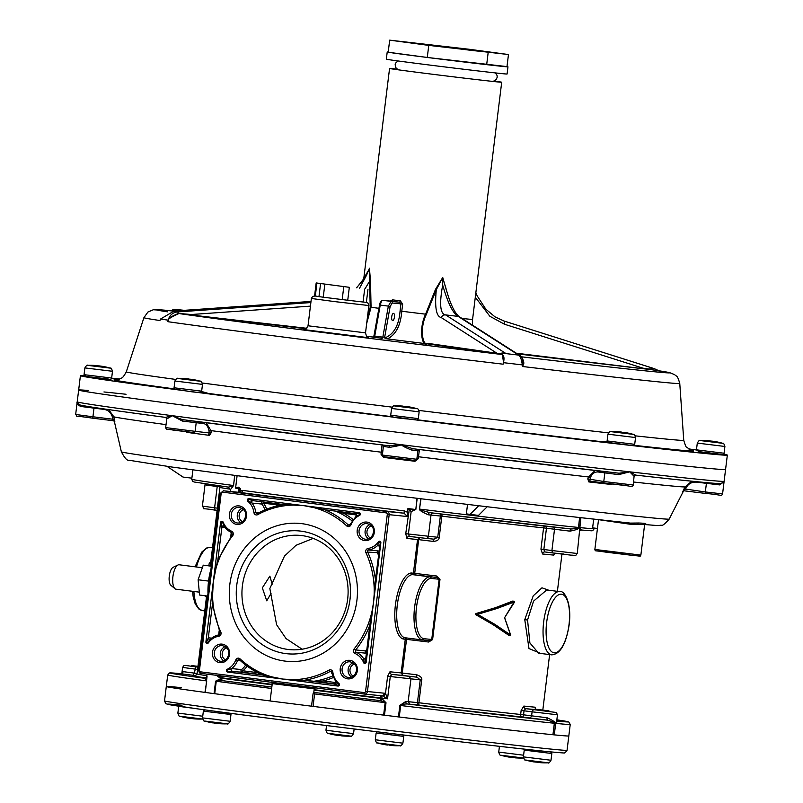 <?xml version="1.0" encoding="UTF-8"?>
<svg xmlns="http://www.w3.org/2000/svg" width="803" height="803" viewBox="0 0 803 803"><rect width="100%" height="100%" fill="white"/><g stroke="black" fill="none" stroke-linecap="round" stroke-linejoin="round"><path stroke-width="1.2" d="M567.059 750.313L565.182 752.702C561.026 752.632 573.171 753.897 548.901 751.728C497.298 746.76 277.145 719.93 199.415 709.129L168.821 704.602L165.759 703.649L164.535 700.899A202.778 1.897 -173 0 0 326.56 722.67A202.778 1.897 -173 0 0 551.852 749.179A202.778 1.897 -173 0 0 567.059 750.313L570.23 724.447A202.778 1.897 -173 0 1 555.686 723.373L554.271 734.865A202.778 1.897 7 0 0 568.825 735.939A202.778 1.897 -173 0 1 554.211 734.865L553.026 734.745A202.778 1.897 -173 0 1 398.449 716.918L384.486 715.212A202.778 1.897 -173 0 1 311.524 706.188L270.119 700.979L272.257 683.594L314.234 688.864L313.893 691.634L314.595 693.922L313.06 693.732L313.893 691.634M554.431 723.242L554.351 723.232A202.778 1.897 -173 0 1 400.677 705.516L399.854 705.415L398.449 716.918L399.262 717.009A202.778 1.897 7 0 0 552.946 734.735L554.431 723.242C555.786 722.409 553.317 720.572 547.044 717.741A2.319 0.994 96.7 0 0 547.746 720.181C553.056 721.827 555.264 722.841 554.351 723.232L552.946 734.735M204.705 678.284L206.371 680.894A202.778 1.897 -173 0 1 167.707 675.022L166.291 686.515A202.778 1.897 7 0 0 204.956 692.397L205.327 692.447A202.778 1.897 -173 0 1 166.291 686.515A202.778 1.897 -173 0 1 181.498 687.659M235.59 487.983L238.27 487.15A1.445 1.104 85.7 0 0 238.923 488.575L235.59 488.144L237.096 475.717M238.27 487.15L240.378 488.565L239.575 492.4L240.017 488.716M239.665 492.41L240.067 491.295L242.636 490.402A202.778 1.897 7 0 0 404.25 510.879L407.462 512.264L407.924 508.55L411.156 511.561L408.406 533.995L437.735 537.277L434.042 539.184L426.082 538.391M313.06 693.732L311.524 706.198L313.07 706.379A202.778 1.897 7 0 0 383.623 715.112L384.486 715.212L386.012 702.755L381.816 698.53L380.401 698.349L380.22 700.617C383.683 701.451 385.33 702.133 385.149 702.645L383.623 715.112M207.044 676.246L205.327 692.447L214.05 693.621A202.778 1.897 -173 0 0 270.119 700.939A202.778 1.897 -173 0 1 214.732 693.712L216.258 681.245L220.594 680.392L221.006 675.885M271.655 688.482A202.778 1.897 7 0 1 216.258 681.245L215.585 681.165L214.05 693.621L214.732 693.712M313.22 538.391L296.036 545.287L284.443 556.138L269.848 588.549L276.603 624.724L286.069 638.596L302.119 649.205M271.043 593.367L266.747 600.845L262.34 587.856L269.878 576.132L272.167 584.203M242.396 585.869A57.354 53.048 95.7 0 1 300.713 535.46A57.354 53.048 95.7 0 1 347.649 599.199A57.354 53.048 95.7 0 1 289.331 649.607A57.354 53.048 95.7 0 1 242.396 585.869M349.988 599.54A61.701 57.063 95.7 0 1 285.858 653.612A61.701 57.063 95.7 0 1 236.755 585.196A61.701 57.063 95.7 0 1 300.894 531.134A61.701 57.063 95.7 0 1 349.988 599.54M385.46 693.32L382.459 695.86A2.901 2.68 -84.3 0 0 385.46 693.32L367.453 691.524L389.164 514.713A2.901 2.68 -84.3 0 0 386.865 511.501L223.395 490.784A2.901 2.68 -84.3 0 0 223.334 490.784L220.383 493.323M364.07 692.567A1.445 1.335 -84.3 0 0 365.576 691.303L387.287 514.482A1.445 1.335 -84.3 0 0 386.143 512.876L222.672 492.169A1.445 1.335 -84.3 0 0 221.166 493.443L199.455 670.254A1.445 1.335 -84.3 0 0 200.609 671.86L364.07 692.567A1.445 0.552 97.2 0 0 364.442 694.063A2.901 2.68 -84.3 0 0 364.522 694.073L382.519 695.87L387.538 698.811L385.51 693.33L387.608 676.216L389.957 671.8A2.319 2.148 95.7 0 0 391.794 674.369L417.008 677.18L420.23 679.88L421.695 680.051C422.358 677.973 420.702 676.216 416.707 674.781A2.319 0.592 -83.1 0 0 417.008 677.18A176.128 1.646 -173 0 1 402.825 675.464L401.159 672.914L389.957 671.8M544.655 526.116A2.319 2.028 -84 0 0 543.571 527.882A173.809 1.626 -173 0 1 441.821 516.168L431 515.074L428.39 536.344A2.319 2.148 95.7 0 1 426.032 538.381L409.309 536.414A2.319 2.148 95.7 0 1 409.349 536.424A2.319 2.148 95.7 0 0 406.96 538.452L405.736 533.674L409.209 509.835M399.854 705.415L405.846 701.431L408.155 701.671L410.042 704.241L419.286 705.164A2.319 0.662 96.8 0 1 418.905 702.766A173.809 1.626 7 0 0 520.655 714.479L521.147 710.454L523.857 706.078A2.319 2.058 96 0 0 525.624 708.637L556.298 712.482L557.463 714.78L532.108 711.819L533.363 709.621M521.147 710.454L524.038 710.796L525.624 708.637A176.128 1.646 -173 0 0 536.946 709.762A2.319 2.208 -84.7 0 1 535.109 707.202L535.952 709.25M555.084 553.317L553.789 555.104A2.319 2.208 -84.7 0 1 555.144 553.247M542.537 553.99L540.951 549.162L543.571 527.882L546.462 528.233L543.842 549.503L551.912 550.527L552.605 552.926L544.846 551.942A2.319 2.058 -84 0 0 542.537 553.99A173.809 1.626 7 0 0 553.789 555.104M442.433 514.171A2.319 0.662 96.8 0 0 441.821 516.168L439.211 537.448C439.07 539.877 437.033 541.192 433.088 541.383A2.319 0.592 -83.1 0 1 433.931 539.174M423.462 638.636A1.445 1.335 106.4 0 1 421.926 639.901A31.869 12.115 -82.8 0 1 414.599 607.239A31.869 12.115 -82.8 0 1 429.665 576.805A1.445 1.335 85.1 0 1 430.86 578.411A30.414 11.563 97.2 0 0 416.476 607.459A30.414 11.563 97.2 0 0 423.472 638.636A7.679 2.921 97.2 0 0 423.673 638.676L431.743 639.479L439.141 579.224L437.053 577.518L436.792 576.022L440.004 579.324L432.606 639.579L428.692 642.029L429.274 640.653M548.75 590.235L541.975 587.806L533.242 595.826L524.76 619.665L528.986 648.553L540.78 653.471M513.388 601.869L513.017 600.965L495.361 607.72L475.868 613.582L475.737 614.646L493.263 624.784L508.801 635.303L509.383 634.5M546.682 589.984L533.553 601.136L527.551 619.996L529.9 642.972L538.672 653.2L551.701 654.857C560.263 654.194 566.095 644.126 569.186 624.634C571.987 602.391 564.077 589.974 559.711 591.63A31.869 12.115 97.2 0 0 543.651 622.034A31.869 12.115 97.2 0 0 551.701 654.857M387.608 676.216L390.278 676.527L391.794 674.369L402.825 675.464L402.243 673.034L406.73 637.994M421.695 680.051L418.905 702.766L408.155 701.671L410.945 678.957L409.058 676.387M197.578 669.431L182.592 667.423L181.93 672.884L183.134 671.639L194.306 673.105L195.862 666.861L197.859 667.112M207.023 674.118L206.692 676.829L204.614 678.274A2.319 2.279 -85.9 0 1 204.494 678.264A200.459 1.877 7 0 1 180.695 673.677L180.695 673.677A2.319 2.178 98.5 0 0 183.134 671.639M215.585 681.165L222.23 677.873A2.319 1.716 97.6 0 0 221.799 675.996M219.319 675.674A2.319 0.642 -82.8 0 1 219.339 677.501L216.348 675.303M219.339 677.501L222.23 677.873A199.877 1.877 7 0 0 272.157 684.377M314.134 689.697A199.877 1.877 7 0 0 380.451 697.917L380.833 695.699M314.083 690.128A199.877 1.877 7 0 0 380.401 698.349L381.816 698.53A2.319 1.285 107.2 0 1 380.22 700.617A201.663 1.887 7 0 1 313.913 692.407M381.104 695.729A2.319 1.305 -82.6 0 1 381.877 698.098L387.538 698.811L390.278 676.527L420.23 679.88L417.44 702.595A2.319 2.148 95.7 0 0 419.286 705.164A176.128 1.646 -173 0 0 522.392 717.029A2.319 0.883 97.2 0 0 523.546 714.821L531.606 715.844L532.108 711.819L524.038 710.796L523.546 714.821L520.655 714.479A2.319 2.028 -84 0 0 522.392 717.029L547.746 720.181A200.459 1.877 7 0 1 407.462 703.98A2.319 1.917 96.2 0 1 405.846 701.431M555.626 723.362L556.79 720.241L557.754 721.174A2.319 2.178 -81.5 0 0 557.814 721.184A200.459 1.877 7 0 0 556.84 719.829L568.705 721.937L570.23 724.447M399.262 717.009L400.677 705.516C401.219 704.442 403.477 703.93 407.462 703.98L410.042 704.241M315.87 687.609L314.234 688.864M547.044 717.741L531.606 715.844L530.351 718.043M554.271 734.865L555.686 723.373L557.714 721.174M579.696 517.544L578.471 527.451C579.595 528.595 576.745 529.829 569.949 531.144L554.522 529.247L551.912 550.527L577.267 553.498C574.225 556.951 577.628 555.234 570.903 555.144L552.594 552.926L564.007 554.06M219.942 486.859L217.212 486.518L214.602 507.787L215.094 510.166C198.05 507.205 205.99 510.698 202.396 506.131L217.382 508.148M544.866 551.942L543.842 549.503L540.951 549.162M577.267 553.498L580.88 517.684M571.214 528.986A200.459 1.877 -173 0 1 430.217 512.695C422.458 510.688 418.965 509.493 419.728 509.112A202.778 1.897 7 0 0 578.391 527.441C579.194 528.043 576.795 528.555 571.214 528.986L571.204 528.986A2.319 0.994 -83.3 0 0 569.949 531.144M546.311 526.296A2.319 0.883 -82.8 0 1 546.462 528.233L554.522 529.247L553.829 526.848M643.705 524.429C647.73 523.717 645.963 523.245 638.405 523.004L630.405 523.104A265.09 2.479 -173 0 1 580.9 517.684L579.726 527.581L581.302 530L580.057 530.793M434.042 539.184L426.032 538.381A2.319 2.148 95.7 0 1 425.981 538.381L409.369 536.424L408.406 533.995L405.736 533.674M417.209 498.312L415.824 509.514L411.156 511.561M571.314 528.996L430.217 512.695A2.319 1.767 -83.6 0 0 428.18 514.773C421.776 511.842 418.885 509.955 419.517 509.092L420.782 498.753M407.924 508.55A202.778 1.897 7 0 0 415.613 509.493L409.289 509.895M407.482 514.964A2.319 1.606 30.5 0 1 407.924 515.877L407.392 516.53L407.462 512.264L408.888 512.434M240.559 492.5L240.639 492.51A205.096 1.917 7 0 0 404.1 513.217L407.392 516.53L387.287 514.482M386.143 512.876A1.445 0.552 -82.8 0 1 386.865 511.501L404.1 513.217L404.25 510.879M234.797 475.416L233.553 485.534L230.401 489.71M235.61 488.144L236.504 488.264M238.461 492.289L238.923 488.575L240.378 488.565M240.107 492.45A2.319 1.415 48.4 0 0 240.067 491.295L240.368 488.786M240.599 492.5L223.334 490.784M222.672 492.169A1.445 0.552 -82.8 0 1 223.395 490.784L240.639 492.51A2.319 1.726 97.6 0 0 242.636 490.402M192.891 469.896L191.746 479.23A202.778 1.897 7 0 0 233.432 485.514L228.393 487.13L230.361 489.629L230.14 491.456M205.929 483.958A2.319 2.178 -81.5 0 1 206.05 485.042L205.166 483.848M206.05 485.042L217.212 486.518L217.262 485.584M406.96 538.452L418.624 539.636L419.768 537.458L417.54 539.506L413.404 573.201A1.445 1.335 -84.3 0 0 414.559 574.807L412.612 574.617A1.445 1.335 95.7 0 1 411.457 573.011A10.569 4.025 -82.8 0 0 411.176 573.011A1.445 1.335 -94.9 0 0 412.361 574.617A31.869 12.115 97.2 0 0 397.294 605.04A31.869 12.115 97.2 0 0 404.622 637.702A1.445 1.335 -73.6 0 0 403.076 638.967A33.314 12.667 -82.8 0 1 395.417 604.83A33.314 12.667 -82.8 0 1 411.176 573.011M441.78 514.091A2.319 2.148 -84.3 0 0 440.355 516.008L437.735 537.277L439.211 537.448M433.088 541.383A173.809 1.626 7 0 1 418.624 539.636L414.559 574.807A175.255 1.646 -173 0 0 437.053 577.518L412.612 574.617A9.124 3.473 -82.8 0 0 412.361 574.617L429.665 576.805A9.124 3.473 97.2 0 1 429.916 576.815A1.445 1.335 -84.3 0 1 431.07 578.421A7.679 2.921 97.2 0 0 430.86 578.411M432.606 639.579L429.354 640.664L422.197 639.951A1.445 1.335 -84.3 0 0 423.673 638.676M416.707 674.781A173.809 1.626 -173 0 1 402.243 673.034L401.159 672.914L405.294 639.218A1.445 1.335 95.7 0 1 406.448 637.953M197.086 673.456L194.306 673.105L193.242 675.333L195.882 675.664M475.737 614.646L475.868 613.582M513.017 600.965L495.551 608.022L476.028 613.873L477.454 614.054L496.957 608.142L514.432 601.417L504.555 617.768L510.567 634.992L495.17 624.533L477.624 614.345L497.147 608.443L514.562 601.869M209.282 562.973L208.85 565.713M210.075 565.844L210.587 563.525M514.542 601.477L513.237 601.266M510.507 634.812L494.909 624.774L477.383 614.586L475.968 614.405L493.524 624.553L509.092 635.073L509.493 634.681L508.801 635.303M205.377 595.776L205.187 596.348M477.454 614.054L477.383 614.586L477.454 614.054M209.282 563.023L210.657 562.923L209.643 562.803M334.7 684.156L304.096 680.282L282.726 679.057A87.336 80.772 -84.3 0 0 329.019 670.103A2.901 2.68 95.7 0 1 332.854 672.241A17.385 16.07 -84.3 0 0 338.896 683.453L338.565 684.036L335.855 681.787L334.67 684.156A1.445 1.335 -84.3 0 0 334.67 684.156L334.67 684.156A1.445 1.335 -84.3 0 0 336.025 682.078M334.64 684.156L338.063 685.33L338.565 684.036M331.519 671.579L330.153 671.449A88.782 82.117 95.7 0 1 304.096 680.282L313.963 681.265L323.238 680.974A90.237 83.452 95.7 0 0 333.315 677.541M262.28 501.845A1.445 1.335 -84.3 0 0 261.858 504.053L263.444 503.17A1.445 0.552 97.2 0 0 263.364 501.985M253.196 500.691A1.445 1.335 -84.3 0 0 253.176 500.691L253.176 500.691A1.445 1.335 -84.3 0 0 251.991 503.069L248.338 500.721L248.83 499.426L253.206 500.691L283.73 504.565L253.206 500.691M257.522 513.478A1.445 1.335 95.7 0 1 256.95 513.559L257.693 513.408A88.782 82.117 95.7 0 1 283.75 504.565L283.85 504.575M283.75 504.565L304.016 505.689A87.336 80.772 -84.3 0 0 257.733 514.643A2.901 2.68 95.7 0 1 253.899 512.505A17.385 16.07 -84.3 0 0 247.846 501.293A1.445 1.335 95.7 0 1 248.85 498.693L359.182 512.675A1.445 1.335 95.7 0 1 359.533 515.436A17.385 16.07 -84.3 0 0 350.961 524.801A2.901 2.68 95.7 0 1 346.715 525.915A87.336 80.772 -84.3 0 0 304.016 505.689L325.004 509.795L355.558 513.659L359.172 513.398L359.342 514.783L356.231 516.158L350.158 524.329L350.961 524.801M378.715 552.745L367.684 552.083A88.782 82.117 95.7 0 1 375.423 579.625M378.354 545.438L379.488 546.482A1.445 1.335 -84.3 0 0 378.343 545.438L378.343 545.438A1.445 1.335 -84.3 0 0 377.35 545.769L379.056 542.256L380.251 542.768L375.252 580.96L373.515 602.521A87.336 80.772 -84.3 0 0 365.937 552.685A2.901 2.68 95.7 0 1 367.975 548.509A17.385 16.07 -84.3 0 0 378.454 541.804A1.445 1.335 95.7 0 1 380.843 542.848L366.188 662.194A1.445 1.335 95.7 0 1 363.618 662.605A17.385 16.07 -84.3 0 0 355.087 653.501A2.901 2.68 95.7 0 1 354.113 648.944A87.336 80.772 -84.3 0 0 373.515 602.521L369.992 623.851L365.787 658.159L364.462 659.042A1.445 1.335 -84.3 0 0 365.756 658.319L365.596 662.124L364.311 662.324L363.518 658.46A1.445 1.335 -84.3 0 0 364.462 659.042M337.039 511.32L343.814 513.358L356.713 514.984M356.402 516.038A1.445 1.335 -84.3 0 0 355.568 513.659L356.231 516.158M366.409 653.01A1.445 0.532 -66.1 0 1 366.017 653.2L356.151 652.217A18.83 17.415 95.7 0 1 363.518 658.46L365.485 658.661M366.6 651.494L365.536 650.922A88.782 82.117 -84.3 0 0 366.871 649.215M257.673 672.663L242.867 670.786A1.445 0.552 -82.8 0 1 242.145 672.171L227.721 671.348L227.55 669.973L231.676 668.588A1.445 1.335 -84.3 0 0 232.278 671.188L262.782 675.052M247.123 666.159A20.276 18.75 95.7 0 1 242.867 670.786L241.542 669.572A1.445 1.335 -84.3 0 0 242.145 672.171L261.908 674.671M338.896 683.453A1.445 1.335 95.7 0 1 337.902 686.043L282.726 679.057L262.942 675.082M211.56 638.124L208.318 637.803A1.445 1.335 -84.3 0 0 209.503 639.409L209.503 639.409A1.445 1.335 -84.3 0 0 210.165 639.298L209.513 639.409M232.177 534.918L217.452 560.916L213.237 582.215L212.183 603.886L220.042 632.714L220.815 632.051A2.901 2.68 95.7 0 1 218.777 636.227A17.385 16.07 -84.3 0 0 208.298 642.932A1.445 1.335 95.7 0 1 205.909 641.888L213.237 582.215A87.336 80.772 -84.3 0 0 220.815 632.051M212.323 605.201L208.318 637.803L206.652 641.978L207.836 642.5L210.165 639.298L219.089 634.852A1.445 0.532 80.6 0 0 218.777 636.227M224.328 526.387L224.057 526.085A1.445 1.335 -84.3 0 0 223.385 525.804L223.385 525.804A1.445 1.335 -84.3 0 0 221.909 527.079L221.297 522.633L222.582 522.432L224.328 526.387A18.83 17.415 95.7 0 0 231.575 532.58M229.849 584.323A69.229 64.029 -84.3 0 0 286.5 661.26A69.229 64.029 -84.3 0 0 356.903 600.423A69.229 64.029 -84.3 0 0 300.242 523.476A69.229 64.029 -84.3 0 0 229.849 584.323M191.255 666.109L197.869 667.022M549.372 711.438L536.785 709.892M126.061 394.263A325.888 3.051 7 0 0 103.958 391.964M88.089 390.469A325.888 3.051 7 0 0 78.664 390.047A325.888 3.051 7 0 0 278.39 417.409A325.888 3.051 7 0 0 631.178 460.059A325.888 3.051 -173 0 0 725.571 469.474L724.125 481.268L721.024 483.617A323.278 3.031 -173 0 1 635.795 475.115L629.733 471.843L619.053 473.218L618.732 474.623L604.84 472.877L603.786 481.499L587.776 478.899L588.82 481.92A1.445 0.974 96.5 0 1 589.834 481.097L604.609 483.055L589.844 481.097L590.386 477.695C591.952 473.77 594.461 471.863 597.914 471.953A1.445 1.024 -82.5 0 0 597.653 470.769M166.03 424.626A288.347 2.7 7 0 1 113.855 416.827L114.337 418.915L112.932 419.236L112.44 417.138C110.985 412.481 108.094 409.891 103.778 409.359L80.651 406.459C77.53 404.652 76.385 403.116 77.208 401.841L77.208 401.881M79.055 404.722L79.738 404.893M79.718 404.893L77.208 401.841A325.888 3.051 7 0 0 172.294 415.693L165.559 417.389A323.278 3.031 -173 0 1 79.718 404.893M182.351 419.608L172.294 415.693L166.733 418.975L165.669 427.597L195.139 431.331L196.193 422.709L182.321 421.053L172.294 415.693A325.888 3.051 7 0 0 401.149 444.681L388.973 445.785A323.278 3.031 -173 0 1 182.351 419.608L388.973 445.785M165.599 417.399A1.445 1.445 -77.7 0 1 165.689 417.409L165.589 417.399C112.099 410.313 83.241 406.077 79.005 404.702M165.699 417.419A1.445 1.445 -77.7 0 1 166.813 419.005M182.361 419.608L182.321 421.053M418.885 449.459A1.445 1.445 171.2 0 0 417.891 450.664L411.598 450.021C406.378 448.044 402.885 446.267 401.149 444.681C400.938 445.253 397.124 446.137 389.706 447.331L383.382 446.428L382.298 454.859A1.445 0.512 7.1 0 0 381.003 454.187L383.513 457.409L383.573 456.676A1.445 1.445 -8.8 0 1 382.328 455.05L416.827 459.286C415.221 461.956 417.47 460.31 399.362 458.754C380.652 456.104 383.272 457.389 382.328 455.452L383.372 446.327A1.445 1.445 -8.8 0 0 383.372 445.976M412.692 448.706L619.053 473.218A323.278 3.031 -173 0 1 412.692 448.706L401.149 444.681A325.888 3.051 7 0 0 629.733 471.843L618.732 474.623M635.645 475.105A1.445 1.445 -88.6 0 0 634.189 476.38L629.733 471.843A325.888 3.051 7 0 0 724.125 481.268L724.125 481.278M635.755 475.115A1.445 1.445 -88.6 0 0 635.655 475.105L635.775 475.115C689.094 481.158 717.802 483.978 721.907 483.577L721.004 483.617M722.58 493.905C720.953 496.575 723.242 494.929 705.175 493.383L705.345 491.958L722.58 493.905L724.115 481.338L719.729 484.912L706.409 483.336L705.345 491.958L684.066 488.856L682.841 491.597A1.445 1.445 86.9 0 1 684.026 490.814M720.582 483.667A1.445 1.124 -83.7 0 0 719.729 484.912M171.541 429.675L193.945 432.636A1.445 1.024 -83.5 0 0 195.139 431.331L209.252 432.937L208.68 434.303A1.445 0.964 -82.5 0 1 209.463 435.356L211.219 432.676L209.252 432.937L208.981 430.87C208.107 426.303 206.15 423.843 203.109 423.492L196.193 422.709A1.445 1.024 -83.5 0 1 196.886 421.515M415.111 460.551L414.99 461.273L418.202 458.754L418.453 456.756A288.347 2.7 7 0 0 588.539 476.962L587.776 478.899M186.969 431.823A1.445 1.074 97.6 0 1 187.169 432.405L185.985 431.703M114.337 418.915L114.859 421.876A1.445 1.445 -73.8 0 0 113.875 420.812L113.624 420.762A1.445 1.445 -73.8 0 1 113.855 420.812M382.108 444.721L381.003 454.187M211.219 432.676L210.948 430.609L206.15 422.719M193.955 432.636L173.217 430.107C165.528 428.541 166.783 430.458 165.669 427.597M418.202 458.754A1.445 0.512 7.1 0 0 416.867 458.965M611.394 483.918A1.445 1.084 -83.6 0 0 611.053 484.44L612.368 484.038M691.774 481.198L685.049 486.949L684.066 488.856M682.841 491.597A286.561 2.68 7 0 0 683.243 491.516L669.2 519.089A275.981 2.59 -173 0 1 589.261 511.099A275.981 2.59 -173 0 1 290.927 475.045A275.981 2.59 -173 0 1 121.363 451.818C124.636 458.011 127.135 460.812 128.881 460.219L171.812 467.025L249.482 477.313C349.837 490.292 496.455 508.148 580.79 517.674L630.756 523.134L629.843 524.188L598.426 519.651M669.2 519.089C664.764 524.118 662.114 526.156 661.23 525.202C656.764 525.433 663.89 526.156 643.886 524.449L629.843 524.188M597.442 528.464L592.624 527.862L593.698 519.119M478.979 505.448L470.016 514.392L466.372 513.86L467.527 504.404M191.877 478.166L183.014 477.062L167.034 466.362M470.016 514.392A212.915 1.997 7 0 0 478.508 515.396L487.471 506.462M696.673 481.69L696.623 482.131C691.764 481.9 688.332 483.717 686.334 487.592L684.046 490.814A1.445 1.445 86.9 0 1 684.297 490.814L705.175 493.383L684.307 490.824M94.081 407.452L92.937 416.777L112.932 419.236L113.624 420.762L92.757 418.202L92.937 416.777L75.663 414.489L77.208 401.861A325.888 3.051 7 0 0 77.208 401.841L80.42 375.674A325.888 3.051 -173 0 1 84.305 375.674M80.42 375.674A325.888 3.051 -173 0 0 280.548 403.086A325.888 3.051 7 0 0 727.337 455.1L725.571 469.474A325.888 3.051 7 0 1 278.782 417.46A325.888 3.051 -173 0 1 78.664 390.047M111.627 378.193A325.888 3.051 -173 0 1 119.587 379.016M727.337 455.1A325.888 3.051 7 0 0 723.563 454.167M696.452 449.991A325.888 3.051 7 0 0 688.542 448.877M201.583 391.483L208.358 393.42L200.72 392.356M607.741 442.312L600.042 441.499L607.098 441.269M634.109 445.334A292.192 2.74 7 0 0 693.631 451.075C687.91 449.148 687.89 449.058 693.591 450.834L691.714 450.624M116.114 379.97L114.136 379.699C120.129 379.397 120.149 379.478 114.167 379.939A292.192 2.74 7 0 0 174.402 388.903M116.576 379.739A292.192 2.74 7 0 0 114.136 379.699C120.129 379.397 120.149 379.478 114.167 379.939M693.631 451.075C687.91 449.148 687.89 449.058 693.591 450.834A292.192 2.74 7 0 0 691.283 450.302M306.806 328.297L180.253 313.742A258.576 2.419 7 0 0 501.765 354.474C504.164 355.197 504.615 358.439 503.11 364.191L503.561 362.675L502.166 352.949L499.366 353.952L501.765 354.474L426.925 343.794C422.278 347.318 418.393 329.16 425.6 314.174L435.507 289.361L442.734 277.477L446.699 291.288M520.143 355.669A4.346 3.945 122.6 0 0 518.597 355.097A260.282 2.439 -173 0 1 506.071 353.611L445.595 314.896C440.185 314.063 439.221 304.126 442.684 285.095C447.913 303.213 453.083 313.652 458.172 316.392L518.597 355.097C520.444 356.492 521.679 359.764 522.291 364.903L522.592 366.509L523.165 364.773L522.291 364.903A269.647 2.529 -173 0 1 503.561 362.675M521.177 356.783L521.619 356.964C523.937 361.009 524.409 363.809 523.034 365.375M499.727 353.792L496.937 353.24L441.208 317.546A4.346 3.945 -57.4 0 1 445.595 314.896A92.395 0.863 -173 0 0 458.172 316.392A4.346 3.945 122.6 0 1 459.667 316.944L520.113 355.649L522.04 357.516L523.165 364.773M658.982 370.785L653.833 368.447L648.573 369.209L669.592 372.612L674.701 374.67C676.538 376.948 677.14 374.188 679.77 383.483A269.949 2.529 -173 0 1 522.592 366.509M653.833 368.447L648.884 369.039L643.173 368.206L504.495 324.241L489.87 316.282L475.306 297.2M521.478 356.813A258.576 2.419 7 0 0 653.783 370.002L516.299 353.2M654.204 368.627L503.812 320.949A4.346 1.656 -72.4 0 1 503.893 320.969L495.039 316.874L485.815 309.175L477.153 295.835L475.868 292.653M372.552 337.079L373.576 337.23M363.689 279.273L389.565 68.456A56.491 0.532 -173 0 0 424.255 73.214A56.491 0.532 7 0 0 501.704 82.227A56.491 0.532 7 0 0 494.548 81.083M389.565 68.456A56.491 0.532 -173 0 1 396.792 69.088M496.244 353.701A0.723 0.652 -81.9 0 0 496.937 353.24L427.618 343.333A0.723 0.652 -81.9 0 1 426.925 343.794A85.459 0.803 -173 0 1 387.397 338.916L385.841 338.756A1.445 1.335 95.7 0 1 384.687 337.15L386.253 337.31C394.383 333.345 398.991 324.583 400.075 311.042L400.958 303.855L399.693 302.239L400.316 300.834L402.664 304.056L401.781 311.243A56.491 0.532 7 0 0 425.6 314.174L426.323 314.455L436.31 289.652L442.734 277.477M364.953 288.909L369.611 281.201L370.504 281.13L369.43 268.192L368.718 270.139M370.504 281.13L371.066 307.268L366.67 323.489M390.178 301.075L392.547 299.85A1.445 0.652 97.3 0 1 391.723 301.225L383.081 300.362C382.168 299.9 381.224 301.476 380.231 305.09L374.74 336.106L374.057 335.805L374.74 336.106A90.859 0.853 7 0 0 382.84 337.14L382.208 338.324M356.662 287.795L366.429 275.429L368.968 269.557M359.583 288.167L366.429 275.429M369.27 268.844L370.223 307.348L366.881 321.782M180.153 313.471L178.708 313.662C170.467 317.366 167.044 319.674 168.459 320.588L168.76 320.006C167.817 318.65 171.069 316.462 178.527 313.421L191.315 314.515L310.43 306.134M386.253 337.31A1.445 1.335 95.7 0 0 387.397 338.916C395.859 334.721 400.647 325.496 401.781 311.243L400.075 311.042M391.703 316.824A3.624 1.375 -82.8 0 1 393.52 313.371A3.624 1.375 -82.8 0 1 394.444 317.095A3.624 1.375 -82.8 0 1 392.617 320.548A3.624 1.375 -82.8 0 1 391.703 316.824M384.687 337.15L382.84 337.14L388.341 306.114A86.443 0.813 -173 0 1 380.231 305.09L379.397 305.09C380.231 301.707 381.445 300.131 383.051 300.362A1.445 1.335 95.7 0 1 383.081 300.362A80.712 0.753 -173 0 0 391.061 301.376L388.341 306.114L390.128 306.525L384.687 337.15M427.618 343.333C423.02 346.766 419.116 329.039 426.323 314.455M441.208 317.546C436.24 316.543 434.604 307.248 436.31 289.652L435.507 289.361M506.071 353.611L502.166 352.949M442.684 285.095L442.684 278.139L445.545 286.842C449.941 303.424 454.639 313.461 459.647 316.934M168.459 320.588L167.867 321.692L168.168 320.156C169.584 315.258 172.625 312.528 177.312 311.955L310.871 302.56M172.876 311.142L172.103 311.203A260.282 2.439 -173 0 0 177.312 311.955A4.346 1.636 -94 0 1 178.527 313.421L178.708 313.662M116.154 379.759L119.486 379.056C121.905 377.29 121.936 379.729 126.302 371.849L143.908 317.687A269.949 2.529 -173 0 0 159.927 320.527L160.53 319.042L173.749 311.213M172.103 311.203L311.012 301.426L172.484 311.162M197.95 666.44L191.867 665.637L197.96 666.329M187.912 718.063L188.615 718.163A72.4 24.281 -82.8 0 1 187.099 717.671A72.019 67.853 -84.5 0 0 190.361 718.083A72.4 24.281 97.2 0 0 191.877 718.575L193.352 718.745A72.4 68.205 -84.5 0 0 197.739 718.956A72.019 24.15 97.2 0 0 198.321 719.036A72.019 24.15 97.2 0 0 198.903 719.076A72.4 68.205 95.5 0 1 198.291 719.056A72.4 68.205 95.5 0 1 194.517 718.856L193.814 718.755M190.984 718.324A72.4 24.281 -82.8 0 1 190.552 718.344L189.076 718.173A72.4 68.205 95.5 0 1 188.755 718.113M212.665 722.73L212.564 722.851A72.4 55.126 -82.4 0 1 212.424 722.82A72.4 55.126 -82.4 0 1 209.081 722.108A72.019 46.684 -83.5 0 0 210.205 722.278A72.019 46.684 -83.5 0 0 211.33 722.409A72.4 55.126 97.6 0 0 214.802 723.152L216.439 723.352A72.4 46.925 -83.5 0 0 219.47 723.413A72.019 54.845 97.6 0 0 222.11 723.714A72.4 46.925 96.5 0 1 219.078 723.654L219.209 723.654M381.003 743.859A72.019 13.009 -83.1 0 0 381.184 743.909A72.019 13.009 -83.1 0 0 381.626 743.959A72.4 71.206 99.9 0 0 386.123 744.853L387.468 745.023A72.4 13.079 -83.1 0 0 388.341 744.833A72.019 70.835 99.9 0 0 390.037 745.064A72.019 70.835 99.9 0 0 391.744 745.244A72.4 13.079 96.9 0 1 390.88 745.435L391.804 745.535A72.4 71.206 99.9 0 0 394.604 745.706A72.4 71.206 99.9 0 0 396.391 745.756M390.86 745.435L391.804 745.535M391.181 745.425L389.836 745.254A72.4 13.079 96.9 0 1 389.314 744.963M384.998 744.652A72.4 71.206 -80.1 0 1 381.385 743.939M548.569 710.806L537.398 709.41L548.569 710.806M533.453 761.836L534.146 761.937A72.4 24.281 -82.8 0 1 532.64 761.455A72.019 67.853 -84.5 0 0 535.902 761.866A72.4 24.281 97.2 0 0 537.408 762.348L538.883 762.529A72.4 68.205 -84.5 0 0 543.28 762.74A72.019 24.15 97.2 0 0 543.862 762.82A72.019 24.15 97.2 0 0 544.444 762.85A72.4 68.205 95.5 0 1 543.832 762.84A72.4 68.205 95.5 0 1 540.048 762.639L539.355 762.539M536.524 762.107A72.4 24.281 -82.8 0 1 536.093 762.127L534.617 761.947A72.4 68.205 95.5 0 1 534.296 761.896M508.861 756.928L508.761 757.048A72.4 55.126 -82.4 0 1 508.62 757.018A72.4 55.126 -82.4 0 1 505.278 756.306A72.019 46.684 -83.5 0 0 506.402 756.476A72.019 46.684 -83.5 0 0 507.516 756.607A72.4 55.126 97.6 0 0 510.999 757.349L512.625 757.55A72.4 46.925 -83.5 0 0 515.656 757.61A72.019 54.845 97.6 0 0 518.296 757.912A72.4 46.925 96.5 0 1 515.265 757.851L515.406 757.851M335.654 735.076A72.4 71.206 -80.1 0 1 332.041 734.364M331.659 734.273A72.019 13.009 -83.1 0 0 331.84 734.323A72.019 13.009 -83.1 0 0 332.281 734.384A72.4 71.206 99.9 0 0 336.778 735.267L338.123 735.438A72.4 13.079 -83.1 0 0 338.996 735.257A72.019 70.835 99.9 0 0 340.693 735.478A72.019 70.835 99.9 0 0 342.399 735.668A72.4 13.079 96.9 0 1 341.536 735.859L342.459 735.96A72.4 71.206 99.9 0 0 345.27 736.12A72.4 71.206 99.9 0 0 347.047 736.17M341.516 735.859L342.459 735.96M341.837 735.849L340.311 735.428M340.492 735.678A72.4 13.079 96.9 0 1 339.97 735.387M106.618 367.172A72.4 65.394 98.1 0 0 104.571 366.72A72.4 65.394 98.1 0 0 102.483 366.349L101.931 366.288A72.4 31.056 96.7 0 1 103.868 366.911A72.019 65.053 98.1 0 0 100.736 366.539A72.4 31.056 -83.3 0 0 98.799 365.917L97.263 365.726A72.4 65.394 98.1 0 0 93.048 365.566A72.019 30.895 -83.3 0 0 92.315 365.445A72.019 30.895 -83.3 0 0 91.572 365.355A72.4 65.394 -81.9 0 1 95.788 365.516L96.33 365.566M102.483 366.349L101.63 366.549A72.109 30.936 96.7 0 1 102.162 366.69M98.809 365.927A72.4 31.056 96.7 0 1 99.462 365.937L100.997 366.138A72.4 65.394 -81.9 0 1 101.81 366.268L101.489 366.509A72.109 65.133 -81.9 0 0 101.078 366.439L101.068 366.569M101.63 366.549L102.312 366.61L101.62 366.63M99.17 366.198L100.997 366.138M191.746 379.337L192.449 379.438A72.4 68.205 95.5 0 1 196.755 380.321A72.019 24.15 97.2 0 0 195.591 380.21A72.4 68.205 -84.5 0 0 191.275 379.327L189.799 379.146A72.4 24.281 97.2 0 0 188.213 379.337A72.019 67.853 -84.5 0 0 186.577 379.106A72.019 67.853 -84.5 0 0 184.951 378.926A72.4 24.281 -82.8 0 1 186.537 378.735L185.844 378.645A72.4 68.205 -84.5 0 0 182.06 378.434A72.4 68.205 -84.5 0 0 181.448 378.424M189.367 379.177A72.4 24.281 -82.8 0 0 188.484 378.926L187.009 378.755A72.4 68.205 95.5 0 0 186.557 378.715L185.844 378.645M186.366 379.086A72.109 24.18 -82.8 0 1 186.788 379.066L185.915 378.936L186.778 379.136M186.848 379.026A72.109 67.934 95.5 0 1 186.888 379.026L188.484 378.926M413.284 407.733A72.4 65.394 98.1 0 0 411.236 407.282A72.4 65.394 98.1 0 0 409.149 406.9L408.597 406.85A72.4 31.056 96.7 0 1 410.534 407.462A72.019 65.053 98.1 0 0 408.968 407.262A72.019 65.053 98.1 0 0 407.402 407.101A72.4 31.056 -83.3 0 0 405.465 406.479A72.4 31.056 96.7 0 1 406.127 406.499L407.663 406.689A72.4 65.394 -81.9 0 1 408.476 406.83L408.155 407.071A72.109 65.133 -81.9 0 0 407.743 406.991L407.733 407.131M409.149 406.9L408.295 407.101A72.109 30.936 96.7 0 1 408.827 407.241M405.465 406.479L403.929 406.288A72.4 65.394 98.1 0 0 399.713 406.127A72.019 30.895 -83.3 0 0 398.238 405.916A72.4 65.394 -81.9 0 1 402.454 406.077L402.996 406.127M405.836 406.75L407.663 406.689M408.295 407.101L408.978 407.171L408.285 407.181M619.605 431.873A72.4 68.205 95.5 0 1 620.046 431.914L621.522 432.084A72.4 24.281 -82.8 0 1 622.415 432.335M624.784 432.496L625.487 432.596A72.4 68.205 95.5 0 1 629.793 433.479A72.019 24.15 97.2 0 0 629.211 433.409A72.019 24.15 97.2 0 0 628.629 433.369A72.4 68.205 -84.5 0 0 624.322 432.486L622.847 432.315A72.4 24.281 97.2 0 0 621.251 432.496A72.019 67.853 -84.5 0 0 617.989 432.084A72.4 24.281 -82.8 0 1 619.585 431.904L618.882 431.803A72.4 68.205 -84.5 0 0 615.108 431.602A72.4 68.205 -84.5 0 0 614.496 431.582M619.404 432.245A72.109 24.18 -82.8 0 1 619.826 432.225L618.882 431.803M619.896 432.185A72.109 67.934 95.5 0 1 619.926 432.195L621.522 432.084M619.826 432.225L618.962 432.094L619.816 432.295M714.57 441.861A72.109 30.936 96.7 0 0 714.038 441.73L714.349 441.469A72.4 31.056 96.7 0 1 716.286 442.092A72.019 65.053 98.1 0 0 713.154 441.72A72.4 31.056 -83.3 0 0 711.217 441.098L709.681 440.907A72.4 65.394 98.1 0 0 705.466 440.747A72.019 30.895 -83.3 0 0 704.723 440.626A72.019 30.895 -83.3 0 0 703.98 440.536A72.4 65.394 -81.9 0 1 708.196 440.696L708.748 440.747M711.227 441.098A72.4 31.056 96.7 0 1 711.88 441.118L713.415 441.309A72.4 65.394 -81.9 0 1 714.218 441.449L713.907 441.69A72.109 65.133 -81.9 0 0 713.496 441.62L713.476 441.75M719.026 442.353A72.4 65.394 98.1 0 0 716.979 441.901A72.4 65.394 98.1 0 0 714.901 441.52M711.578 441.379L713.415 441.309M210.998 566.145L203.249 565.161L211.059 565.974M207.666 580.981L198.12 579.766L203.249 565.161M207.294 596.017L199.576 595.033L198.12 579.766M199.305 592.152L176.048 589.201A12.316 4.677 -82.8 0 1 174.984 588.719A12.316 4.677 -82.8 0 1 172.926 576.524A12.316 4.677 -82.8 0 1 177.995 564.991A12.316 4.677 -82.8 0 1 179.139 564.78L202.346 567.721M174.984 588.719L170.838 585.246A9.305 3.533 -82.8 0 1 169.282 576.032A9.305 3.533 -82.8 0 1 173.107 567.319L177.995 564.991M349.325 287.313L316.171 282.937L349.325 287.313L347.739 300.252L342.188 299.579L323.248 297.19L324.834 284.252M316.171 282.937L314.585 295.875L318.972 296.628L315.318 296.046L316.904 283.108M342.188 299.579L343.774 286.641M367.955 289.451L366.369 302.39L347.739 300.252M363.066 302.008L364.662 289.07M323.248 297.19L318.972 296.638L320.558 283.7M388.22 52.024A60.827 0.572 7 0 0 387.217 52.004L386.333 59.191A60.827 0.572 7 0 0 436.37 65.896A60.827 0.572 7 0 0 503.571 73.776A60.827 0.572 7 0 0 507.084 74.017L507.968 66.83A60.827 0.572 7 0 0 506.984 66.609L508.47 54.534L469.384 49.294L389.676 40.15L428.762 45.39L508.47 54.534M387.217 52.004A60.827 0.572 7 0 0 388.19 52.225A60.827 0.572 7 0 0 427.276 57.465A60.827 0.572 7 0 0 486.678 64.652A60.827 0.572 7 0 0 504.455 66.589A60.827 0.572 7 0 0 507.968 66.83M389.676 40.15L388.19 52.225L427.276 57.465L506.984 66.609M486.678 64.652L488.164 52.576M427.276 57.465L428.762 45.39M462.618 48.642L408.817 42.398L472.244 50.499L489.328 52.285L462.618 48.642M234.677 475.396L233.553 485.534M579.666 527.571L579.726 527.581A202.778 1.897 7 0 0 594.27 528.655L594.34 528.073M579.615 517.534L578.471 527.451M419.517 509.092L420.993 498.773M206.742 680.944L204.956 692.397M416.988 498.282L415.824 509.514M386.012 702.755L385.149 702.645A202.778 1.897 -173 0 1 314.595 693.922L313.07 706.379M246.511 516.239A9.325 8.622 95.7 0 1 236.825 524.409A9.325 8.622 95.7 0 1 229.407 514.071A9.325 8.622 95.7 0 1 239.093 505.9A9.325 8.622 95.7 0 1 246.511 516.239M357.205 530.261A9.325 8.622 95.7 0 1 366.901 522.091A9.325 8.622 95.7 0 1 374.318 532.429A9.325 8.622 95.7 0 1 364.622 540.6A9.325 8.622 95.7 0 1 357.205 530.261M357.345 670.676A9.325 8.622 95.7 0 1 347.649 678.846A9.325 8.622 95.7 0 1 340.231 668.508A9.325 8.622 95.7 0 1 349.927 660.337A9.325 8.622 95.7 0 1 357.345 670.676M212.434 652.307A9.325 8.622 95.7 0 1 222.12 644.136A9.325 8.622 95.7 0 1 229.538 654.475A9.325 8.622 95.7 0 1 219.851 662.646A9.325 8.622 95.7 0 1 212.434 652.307M240.027 658.831A87.336 80.772 -84.3 0 0 282.726 679.057L227.56 672.061A1.445 1.335 95.7 0 1 227.219 669.3A17.385 16.07 -84.3 0 0 235.791 659.946A2.901 2.68 95.7 0 1 240.027 658.831L239.695 659.986A88.782 82.117 95.7 0 0 262.812 675.052M232.629 535.802A87.336 80.772 -84.3 0 0 213.237 582.215L220.564 522.542A1.445 1.335 95.7 0 1 223.124 522.131A17.385 16.07 -84.3 0 0 231.665 531.245A2.901 2.68 95.7 0 1 232.629 535.802L231.625 532.62A1.445 0.532 -66.1 0 1 231.665 531.245M200.609 671.86A1.445 0.552 97.2 0 0 200.981 673.356L364.512 694.073A2.901 2.68 -84.3 0 0 367.453 691.524L365.576 691.303M221.166 493.443L220.283 493.313L198.672 670.144M199.455 670.254L198.572 670.134C199.224 672.784 200.027 673.858 200.981 673.356L364.442 694.063M382.459 695.86L364.582 694.073M403.076 638.967A10.569 4.025 -82.8 0 0 403.357 639.027L406.388 639.339A173.809 1.626 7 0 0 428.692 642.029M436.792 576.022A173.809 1.626 -173 0 1 414.489 573.332L411.457 573.011M535.109 707.202A173.809 1.626 -173 0 1 523.857 706.078M195.099 675.925L197.026 673.948A173.809 1.626 7 0 0 206.823 675.694M230.371 489.198A173.809 1.626 -173 0 1 219.932 487.361L210.296 565.874M204.765 610.902L202.446 610.601A31.869 12.115 -82.8 0 1 193.894 591.47M546.652 622.395A29.55 11.232 97.2 0 0 554.231 652.839A29.55 11.232 97.2 0 0 569.016 624.624A29.55 11.232 97.2 0 0 561.438 594.18A29.55 11.232 97.2 0 0 546.652 622.395M196.464 566.968A31.869 12.115 -82.8 0 1 210.456 547.375L212.534 547.646M524.76 619.665L527.551 619.996M181.93 672.884L180.685 673.677L193.242 675.333M205.859 677.963A176.128 1.646 -173 0 1 195.219 675.905M271.826 687.067A201.663 1.887 7 0 1 220.594 680.392A2.319 1.716 97.6 0 0 222.18 678.304A199.877 1.877 7 0 0 272.107 684.808M182.592 667.423L183.827 665.657L185.081 665.386L195.862 666.861M422.097 639.941L404.863 637.753A9.124 3.473 -82.8 0 1 404.822 637.753A9.124 3.473 -82.8 0 1 404.622 637.702L421.926 639.901A9.124 3.473 97.2 0 0 422.127 639.941A9.124 3.473 97.2 0 0 422.167 639.951L404.822 637.753A1.445 1.335 95.7 0 0 403.357 639.027M422.227 639.951L429.294 640.653M217.101 510.417L215.094 510.166M432.978 513.037A2.319 2.148 -84.3 0 0 431 515.074L428.18 514.773M210.988 569.016A31.869 12.115 97.2 0 0 207.987 593.437M440.004 579.324L431.07 578.421M509.092 635.073L510.628 634.872L504.625 617.648L514.683 601.838L513.358 601.748M205.407 596.599L206.501 596.739M237.728 523.044A7.879 7.287 95.7 0 1 231.284 514.291A7.879 7.287 95.7 0 1 239.284 507.366C244.192 508.992 246.31 511.902 245.628 516.118C244.574 520.786 241.944 523.094 237.728 523.044M240.79 522.623A7.879 7.287 95.7 0 1 237.307 514.894A7.879 7.287 95.7 0 1 242.205 508.389M242.476 521.679A6.424 5.942 95.7 0 1 243.68 509.644M370.283 537.869A6.424 5.942 95.7 0 1 371.488 525.835M353.31 676.116A6.424 5.942 95.7 0 1 354.514 664.081M225.502 659.925A6.424 5.942 95.7 0 1 226.707 647.891M368.597 538.813A7.879 7.287 95.7 0 1 365.114 531.084A7.879 7.287 95.7 0 1 370.012 524.58M365.526 539.235A7.879 7.287 95.7 0 1 359.082 530.482A7.879 7.287 95.7 0 1 367.091 523.566C372 525.182 374.108 528.093 373.425 532.309C372.381 536.976 369.741 539.295 365.526 539.235M351.624 677.059A7.879 7.287 95.7 0 1 348.141 669.331A7.879 7.287 95.7 0 1 353.039 662.826M342.108 668.728A7.879 7.287 95.7 0 1 350.118 661.802C355.026 663.419 357.134 666.339 356.452 670.545C355.408 675.223 352.768 677.531 348.552 677.481A7.879 7.287 95.7 0 1 342.108 668.728M223.816 660.859A7.879 7.287 95.7 0 1 220.333 653.14A7.879 7.287 95.7 0 1 225.231 646.636M220.755 661.291A7.879 7.287 95.7 0 1 214.311 652.538A7.879 7.287 95.7 0 1 222.311 645.612C227.219 647.228 229.337 650.139 228.654 654.355C227.6 659.032 224.97 661.341 220.755 661.291M332.071 672.512L332.854 672.241M337.902 686.043A1.445 0.552 -82.8 0 1 338.063 685.33M332.061 672.412A1.445 1.335 95.7 0 0 330.153 671.449L329.019 670.103M335.423 683.985L313.963 681.265A88.782 82.117 -84.3 0 0 332.733 675.955M336.126 682.6L323.238 680.974M266.616 509.182A20.276 18.75 95.7 0 0 263.444 503.17L279.846 505.248M343.814 513.358A90.237 83.452 95.7 0 1 352.989 519.37M264.89 509.895A18.83 17.415 -84.3 0 0 261.858 504.053L251.991 503.069A18.83 17.415 95.7 0 1 255.776 512.334L253.899 512.505M259.018 512.655L255.776 512.334A1.445 1.335 95.7 0 0 256.95 513.559M248.85 498.693A1.445 0.552 97.2 0 0 248.83 499.426M247.846 501.293L248.338 500.721M283.85 504.545L257.582 513.418L257.733 514.643M365.937 552.685L367.684 552.083A1.445 1.335 95.7 0 1 368.707 549.995L378.574 550.978A1.445 1.335 -84.3 0 0 377.551 553.066A88.782 82.117 -84.3 0 1 378.434 555.054M379.237 545.96L377.35 545.769A18.83 17.415 95.7 0 1 368.707 549.995A1.445 0.532 -99.4 0 1 367.975 548.509M380.843 542.848L380.251 542.768M378.454 541.804L379.056 542.256M350.269 524.309L348.893 525.202A1.445 1.335 95.7 0 1 348.151 524.861L346.715 525.915M359.533 515.436L359.342 514.783M359.182 512.675A1.445 0.552 97.2 0 0 359.172 513.398M351.995 520.756A88.782 82.117 -84.3 0 0 335.764 511.16M355.568 513.659L325.004 509.795A88.782 82.117 95.7 0 1 348.151 524.861L349.626 525.011M350.228 524.419A1.445 1.335 95.7 0 1 348.893 525.202M366.369 653.351A18.83 17.415 -84.3 0 0 366.017 653.2A1.445 1.335 -84.3 0 1 365.536 650.922L355.669 649.938L354.113 648.944M369.832 625.166A88.782 82.117 95.7 0 1 355.669 649.938A1.445 1.335 95.7 0 0 356.151 652.217A1.445 0.532 113.9 0 0 355.087 653.501M363.618 662.605L364.311 662.324M366.188 662.194L365.596 662.124M245.638 665.055A18.83 17.415 -84.3 0 1 241.542 669.572L231.676 668.588A18.83 17.415 95.7 0 0 237.578 660.538L235.791 659.946M240.569 660.839L237.578 660.538A1.445 1.335 95.7 0 1 239.545 659.865M227.219 669.3L227.55 669.973M227.56 672.061A1.445 0.552 -82.8 0 1 227.721 671.348M218.657 634.932L219.169 630.746M210.496 639.078A18.83 17.415 95.7 0 1 219.139 634.852A1.445 0.532 80.6 0 0 219.089 634.852L220.163 632.764M205.909 641.888L206.652 641.978M230.722 536.635L231.244 532.439M231.686 532.64A1.445 0.532 -66.1 0 1 231.625 532.62L223.385 525.804M223.124 522.131L222.582 522.432M220.564 522.542L221.297 522.633M217.904 559.691L221.909 527.079L224.981 527.38M548.84 751.718A199.877 1.877 -173 0 1 289.793 720.933A199.877 1.877 -173 0 1 182.04 705.245M80.109 405.033A1.445 1.114 -82.3 0 1 80.651 406.459M388.983 445.795A1.445 0.913 -82.6 0 1 389.706 447.331M416.827 459.286L417.891 450.664L416.827 459.286A1.445 1.445 171.2 0 1 415.211 460.551L383.583 456.666M412.682 448.696A1.445 0.923 -83.4 0 0 411.598 450.021M634.079 476.32L633.216 485.002L603.786 481.499A1.445 1.024 -82.5 0 0 604.609 483.055A1.445 1.024 -82.5 0 1 604.609 483.055L626.952 485.584M635.665 475.105L634.189 476.38M203.651 422.398A1.445 1.024 -83.5 0 0 203.109 423.492M382.539 452.862A1.445 0.512 -172.9 0 0 381.254 452.189A288.347 2.7 7 0 1 210.948 430.609L208.981 430.87M112.44 417.138L113.855 416.827L108.696 409.6M633.577 482.021A288.347 2.7 7 0 0 685.049 486.949L686.334 487.592M595.133 470.478L588.539 476.962L590.386 477.695M417.108 456.967A1.445 0.512 7.1 0 1 418.453 456.756L419.487 449.309M382.71 445.023A1.445 1.445 -8.8 0 1 383.382 446.428L383.372 446.327M383.513 457.409A286.561 2.68 7 0 0 414.99 461.273M187.169 432.405A286.561 2.68 7 0 0 209.463 435.356M121.363 451.818L114.397 421.675A286.561 2.68 7 0 0 114.859 421.876M588.82 481.92A286.561 2.68 7 0 0 600.242 483.225A286.561 2.68 7 0 0 611.053 484.44M604.468 471.552A1.445 1.024 -82.5 0 1 604.84 472.877L597.914 471.953M638.405 523.004A1.154 0.813 -96.1 0 0 637.893 523.998M644.608 524.66L640.864 555.104L594.862 549.453L598.466 520.133M640.864 555.104C637.843 556.66 644.598 556.419 633.206 555.475L602.25 551.39M706.489 482.643L706.409 483.336L696.623 482.131M208.358 393.42A292.192 2.74 7 0 0 293.306 404.361A292.192 2.74 7 0 0 391.352 416.606M417.379 419.798A292.192 2.74 7 0 0 600.042 441.499M126.302 371.849A280.819 2.63 7 0 0 175.616 379.417M202.326 383.011A280.819 2.63 7 0 0 298.746 395.488A280.819 2.63 7 0 0 392.065 407.141M418.975 410.443A280.819 2.63 7 0 0 608.433 432.867M635.213 435.838A280.819 2.63 7 0 0 683.744 440.295C685.3 445.494 686.334 447.863 686.856 447.401L691.694 450.433M503.11 364.191A269.949 2.529 -173 0 1 309.677 340.402A269.949 2.529 -173 0 1 167.867 321.692M504.495 324.241A4.346 1.656 -72.4 0 0 503.893 320.969L653.923 368.527M643.404 368.788L517.353 353.872M374.74 336.106A1.445 0.612 97.3 0 1 373.977 337.28A92.295 0.863 7 0 0 382.198 338.324M372.722 337.049A85.459 0.803 -173 0 1 366.59 336.266M306.244 328.778L191.485 315.087M303.855 329.591L366.81 337.501M143.908 317.687L147.923 312.026L153.303 309.757L172.545 310.912A258.576 2.419 7 0 0 167.506 311.855M322.505 297.1L342.58 299.639M347.619 300.242L363.869 302.109M315.318 295.986L312.648 296.407L311.373 298.475L334.52 301.587L368.878 305.541L368.135 303.223L366.379 302.289M303.745 329.591C304.558 330.585 305.983 329.32 308.021 325.787L365.526 332.854L368.878 305.541M400.316 300.834A56.491 0.532 -173 0 1 396.371 300.342A56.491 0.532 -173 0 1 392.547 299.85M461.996 318.43A56.491 0.532 7 0 0 472.576 319.423L501.704 82.227M370.223 307.348L371.066 307.268A56.491 0.532 7 0 0 378.825 308.302M379.488 305.18L373.947 335.825M391.723 301.225A57.936 0.542 -173 0 0 399.693 302.239L391.061 301.376A1.445 1.335 -84.3 0 1 392.205 302.982L390.128 306.525M402.664 304.056L392.205 302.982M160.53 319.042A269.647 2.529 -173 0 0 168.168 320.156A4.346 1.245 11.1 0 1 168.76 320.006M177.072 310.841L178.858 310.711M177.473 309.797L177.112 310.49L172.665 309.878L173.95 309.285L182.602 310.45M184.359 310.329L173.96 309.285A0.723 0.673 -84.3 0 0 173.93 309.285L184.359 310.329M202.737 716.226L177.864 713.094L178.698 706.339L191.797 708.075M198.291 719.056A72.421 72.421 0 0 0 202.627 719.036L179.952 716.246A72.421 72.421 0 0 0 187.932 718.063M211.069 710.715L205.438 709.952M203.37 711.127L202.537 717.892L230.14 721.275L230.963 714.519L203.37 711.127L204.715 709.852M230.14 721.275C228.654 723.694 227.721 724.547 227.349 723.824L204.624 721.034A72.421 72.421 0 0 0 212.424 722.82M396.22 734.123L387.026 733.009M376.135 733.019L375.302 739.774L402.905 743.166L403.738 736.401L376.135 733.019L377.159 731.804M402.905 743.166C401.42 745.585 400.486 746.429 400.115 745.716L377.39 742.926A72.421 72.421 0 0 0 381.184 743.909M550.567 751.889L547.074 751.538M524.229 750.112L523.395 756.878L550.999 760.26L551.832 753.505L524.229 750.112L524.75 749.169M550.999 760.26C549.513 762.679 548.59 763.533 548.208 762.81L525.493 760.019A72.421 72.421 0 0 0 533.473 761.846M523.606 755.221L498.733 752.09L499.436 746.328M515.044 757.831A72.421 72.421 0 0 0 523.486 758.022L500.821 755.232A72.421 72.421 0 0 0 508.62 757.018M354.133 728.973L353.561 733.591L342.239 732.326L325.958 730.198L326.53 725.551M345.27 736.12A72.421 72.421 0 0 0 350.77 736.13L328.046 733.34A72.421 72.421 0 0 0 331.84 734.323M86.503 376.477L108.847 379.116M111.657 378.052C111.667 379.628 109.389 379.869 104.802 378.765L86.473 376.477L84.054 374.67L111.657 378.052L112.48 371.287C111.627 368.587 110.924 367.543 110.392 368.145A72.421 72.421 0 0 0 104.571 366.72M84.054 374.67L84.887 367.904L112.48 371.287M96.209 365.546A72.421 72.421 0 0 0 87.668 365.355L110.392 368.145M201.663 391.161C201.774 392.878 195.721 392.657 183.526 390.509L183.526 390.509C171.4 388.391 176.459 390.81 174.06 387.779L201.663 391.161L202.497 384.396C201.633 381.696 200.941 380.642 200.409 381.254A72.421 72.421 0 0 0 192.419 379.438M174.06 387.779L174.893 381.013L202.497 384.396M182.06 378.434A72.421 72.421 0 0 0 177.684 378.464L200.409 381.254M399.051 417.6L409.63 419.116C396.12 418.112 389.816 416.817 390.72 415.221L418.323 418.614L419.146 411.849C418.293 409.149 417.59 408.095 417.058 408.707A72.421 72.421 0 0 0 411.236 407.282M390.72 415.221L391.553 408.456L419.146 411.849M402.875 406.107A72.421 72.421 0 0 0 394.333 405.916L417.058 408.707M609.086 442.594L632.373 445.535M634.701 444.32L632.413 445.535L613.643 443.296C609.065 443.276 606.887 442.493 607.108 440.937L634.701 444.32L635.534 437.555C634.681 434.855 633.979 433.811 633.447 434.413A72.421 72.421 0 0 0 625.467 432.596L625.437 432.687M607.108 440.937L607.931 434.172L635.534 437.555M615.108 431.602A72.421 72.421 0 0 0 610.722 431.623L633.447 434.413M724.065 453.233L724.898 446.468L697.295 443.085L696.462 449.841L724.065 453.233C724.085 454.809 721.797 455.05 717.22 453.946L698.891 451.647L721.265 454.297M697.295 443.085C698.781 440.666 699.714 439.813 700.086 440.536L722.81 443.326A72.421 72.421 0 0 0 716.979 441.901M542.818 710.023L549.623 654.586M557.392 591.339L561.959 554.09M197.026 673.948L206.602 595.926M559.711 591.63L546.682 589.974M195.079 566.798L201.774 552.073L206.491 548.058L210.456 547.375M202.446 610.601L198.753 608.945L195.209 603.896L193.182 596.81L192.529 591.289M180.685 673.677C164.645 672.282 171.651 673.145 169.323 673.065L167.707 675.022M535.792 709.169L537.026 709.772M557.463 714.78L556.79 720.241M271.233 682.038L272.257 683.594M219.641 485.925L219.932 487.361M594.27 528.655L592.815 530.542C590.135 530.602 597.342 531.345 581.302 530M191.746 479.23L192.7 481.409L194.196 482.011L228.413 487.13M202.396 506.131L205.136 483.838M207.465 597.693L211.51 564.7M509.192 635.103L510.317 635.243M205.187 596.358L206.501 596.759M330.886 671.298L335.895 681.938M238.953 659.644L262.922 675.112M166.291 686.515L164.535 700.899M382.348 444.862L383.382 446.026M165.689 417.409L166.733 418.975M417.891 450.664L419.276 449.399M633.216 485.002C633.095 486.498 631.549 486.829 628.578 485.976L604.609 483.055M633.206 555.475L605.984 552.163C593.015 550.115 595.776 551.571 594.862 549.453M683.243 491.516L684.046 490.814M113.624 420.762L92.757 418.202C69.138 414.649 78.985 417.63 75.663 414.489M114.397 421.675L113.695 420.762M679.77 383.483L683.744 440.295M308.021 325.787L311.373 298.475M365.526 332.854C366.399 336.527 367.473 338.103 368.748 337.571M356.462 287.765L361.661 282.034L368.948 269.587M373.566 337.23L372.492 337.089M372.582 337.079L373.937 335.875M383.051 300.362L391.683 301.225M472.445 325.115L472.576 319.423M172.525 311.042L172.665 309.878M191.867 665.637L191.184 666.169M177.864 713.094C178.718 715.804 179.42 716.848 179.952 716.246M230.541 713.305L230.963 714.519M218.848 723.633A72.421 72.421 0 0 0 227.349 723.824M202.537 717.892C203.39 720.592 204.092 721.646 204.624 721.034M402.965 734.936L403.738 736.401M394.604 745.706A72.421 72.421 0 0 0 400.115 745.716M375.302 739.774C376.165 742.484 376.858 743.528 377.39 742.926M537.398 709.41L536.715 709.942M548.901 710.826L549.433 711.508M550.677 751.899L551.832 753.505M543.832 762.84A72.421 72.421 0 0 0 548.208 762.81M523.395 756.878C524.259 759.578 524.951 760.632 525.493 760.019M498.733 752.09C499.586 754.79 500.279 755.834 500.821 755.232M325.958 730.198C326.821 732.898 327.514 733.952 328.046 733.34M353.561 733.591C352.075 736 351.142 736.853 350.77 736.13M84.887 367.904C86.373 365.485 87.296 364.642 87.668 365.355M174.893 381.013C176.379 378.594 177.312 377.741 177.684 378.464M409.64 419.116C419.578 419.798 415.763 420.923 418.323 418.614M391.553 408.456C393.038 406.047 393.962 405.194 394.333 405.916M607.931 434.172C609.417 431.753 610.35 430.91 610.722 431.623M698.891 451.647L696.462 449.841M708.627 440.727A72.421 72.421 0 0 0 700.086 440.536M724.898 446.468C724.035 443.768 723.342 442.714 722.81 443.326M397.766 61.078L395.688 63.046L395.146 64.702L395.718 67.562L397.776 69.48M493.484 81.233L496.224 79.557L497.198 77.229L497.077 75.492L495.531 73.083M494.568 80.872L494.477 81.605M396.812 68.867L396.722 69.6"/></g></svg>
